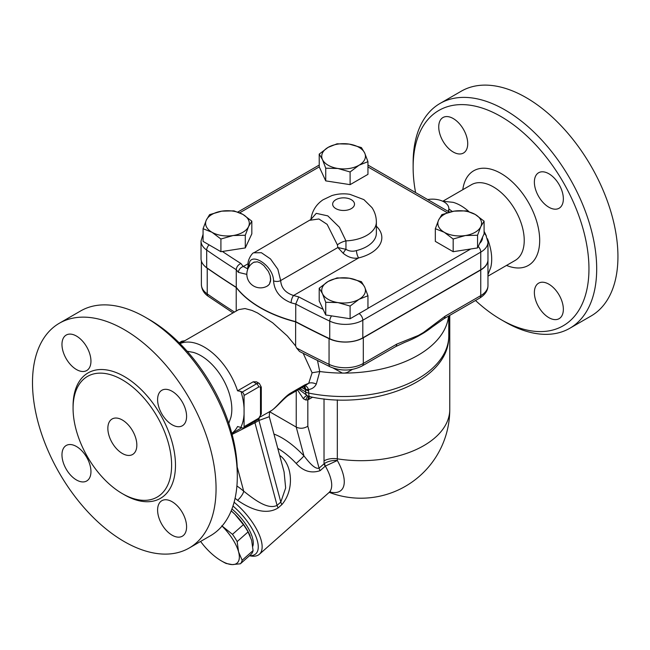 <?xml version="1.0" encoding="UTF-8"?>
<svg xmlns="http://www.w3.org/2000/svg" width="650" height="650" viewBox="0 0 650 650"><rect width="100%" height="100%" fill="white"/><g stroke="black" fill="none" stroke-linecap="round" stroke-linejoin="round"><path stroke-width="0.97" d="M415.586 192.571A124.329 71.784 60 0 1 413.132 167.343A124.329 71.784 60 0 1 501.044 116.586A124.329 71.784 60 0 1 588.957 268.856A124.329 71.784 60 0 1 501.044 319.613L504.912 321.848A129.789 74.937 -120 0 0 569.814 328.266A129.789 74.937 -120 0 0 589.704 224.266A129.789 74.937 -120 0 0 504.912 109.891A129.789 74.937 -120 0 0 440.017 103.464L461.273 91.195A129.789 74.937 60 0 1 526.167 97.622A129.789 74.937 60 0 1 610.951 211.989A129.789 74.937 60 0 1 591.069 315.998M440.017 103.464A129.789 74.937 -120 0 0 413.132 162.882L413.132 167.343M501.044 319.613A124.329 71.784 60 0 1 475.524 300.503M548.868 317.655A20.491 11.83 60 0 1 535.478 299.601A20.491 11.83 60 0 1 538.622 283.173A20.491 11.83 60 0 1 548.868 284.188A20.491 11.83 60 0 1 562.25 302.25A20.491 11.83 60 0 1 559.114 318.671A20.491 11.83 60 0 1 548.868 317.655M563.355 198.859A20.491 11.83 60 0 1 559.114 208.236A20.491 11.83 60 0 1 543.319 202.751A20.491 11.83 60 0 1 534.373 182.122A20.491 11.83 60 0 1 538.622 172.746A20.491 11.83 60 0 1 554.409 178.238A20.491 11.83 60 0 1 563.355 198.859M453.229 118.544A20.491 11.83 60 0 1 466.619 136.606A20.491 11.83 60 0 1 463.474 153.026A20.491 11.83 60 0 1 453.229 152.011A20.491 11.83 60 0 1 439.839 133.949A20.491 11.83 60 0 1 442.983 117.528A20.491 11.83 60 0 1 453.229 118.544M442.707 201.232L453.131 202.337A43.721 25.244 60 0 1 460.793 205.644A43.721 25.244 60 0 1 468.967 211.64M484.087 231.327A43.721 25.244 60 0 1 486.395 236.113M487.492 238.769A43.721 25.244 60 0 1 490.742 267.467L487.963 274.649M452.246 211.469L448.849 208.894M427.7 199.558A16.396 9.466 180 0 1 448.849 208.618A16.396 9.466 180 0 1 448.142 211.364M448.776 334.49L448.817 315.916M329.721 492.034A47.361 19.338 -131.6 0 0 337.342 460.501C332.597 460.208 328.331 461.167 324.537 463.393L319.069 468.146C314.567 469.552 308.336 461.386 303.956 455.902A49.181 20.077 -131.6 0 0 273.942 434.062M487.963 259.821A24.594 14.194 180 0 1 487.963 259.935A24.594 14.194 180 0 1 480.756 269.969L363.309 337.781A25.439 14.69 180 0 1 329.054 338.691A929.118 536.421 180 0 1 295.628 321.864A117.496 67.836 180 0 1 236.218 287.495A929.118 536.421 180 0 1 207.228 268.239A25.439 14.69 180 0 1 204.482 265.891M236.218 311.049L236.218 287.495M203.068 234.276L201.037 241.02L201.037 258.643A24.594 14.194 0 0 0 206.684 267.694A929.045 536.38 -0 0 0 236.259 287.332A117.496 67.836 -0 0 0 295.734 321.669A929.045 536.38 -0 0 0 329.737 338.739A24.594 14.194 -0 0 0 362.814 337.846L480.756 269.75A24.594 14.194 0 0 0 487.963 259.707L487.963 242.084A24.594 14.194 -0 0 1 480.756 252.119A5.468 3.152 -120 0 0 478.229 246.472M337.041 143.812L349.237 144.105L361.424 147.582L364.691 153.026A21.856 12.618 0 0 0 349.237 144.105A21.856 12.618 0 0 0 328.12 147.371L337.041 143.812M364.691 153.026L367.957 161.663L359.036 165.222L350.106 171.966L337.919 168.488L325.731 168.196L322.465 159.559A21.856 12.618 0 0 0 337.919 168.488A21.856 12.618 0 0 0 359.036 165.222A21.856 12.618 0 0 0 364.691 153.026M239.728 212.802L319.239 166.896L325.731 180.879L350.106 184.649L367.957 174.346L367.957 161.663M251.826 221.162L251.826 233.846L245.294 247.926L220.911 251.696L203.068 241.394L203.068 228.711L206.334 220.074L209.601 214.63L221.788 211.153L233.976 210.86L242.905 214.419L251.826 221.162L248.56 226.606A21.856 12.618 0 0 0 242.905 214.419A21.856 12.618 0 0 0 221.788 211.153A21.856 12.618 0 0 0 206.334 220.074A21.856 12.618 0 0 0 211.989 232.269L203.068 228.711M325.731 314.974L325.731 302.291L322.465 293.654A21.856 12.618 0 0 0 337.919 302.583A21.856 12.618 0 0 0 359.036 299.317A21.856 12.618 0 0 0 364.691 287.121A21.856 12.618 0 0 0 349.237 278.2A21.856 12.618 0 0 0 328.12 281.466L337.041 277.908L349.237 278.2L361.424 281.678L364.691 287.121L367.957 295.758L367.957 308.441L350.106 318.744L325.731 314.974L319.199 300.893L319.199 288.21L328.12 281.466A21.856 12.618 0 0 0 322.465 293.654L319.199 288.21M477.555 247.926L477.555 235.243L465.368 235.536A21.856 12.618 0 0 0 480.821 226.606A21.856 12.618 0 0 0 475.166 214.419L484.087 221.162L484.087 233.846L477.555 247.926L470.746 248.982L453.172 251.696L435.329 241.394L435.329 228.711L438.596 220.074A21.856 12.618 0 0 0 444.251 232.269A21.856 12.618 0 0 0 465.368 235.536L453.172 239.013L444.251 232.269L435.329 228.711M350.106 184.649L350.106 171.966M325.731 180.879L325.731 168.196M453.172 251.696L453.172 239.013M484.087 221.162L480.821 226.606L477.555 235.243M438.596 220.074L441.862 214.63L454.049 211.153A21.856 12.618 0 0 0 438.596 220.074M350.106 318.744L350.106 306.061L337.919 302.583L325.731 302.291M367.957 295.758L359.036 299.317L350.106 306.061M248.56 226.606L245.294 235.243L233.106 235.536A21.856 12.618 0 0 0 248.56 226.606M245.294 247.926L245.294 235.243M475.166 214.419A21.856 12.618 0 0 0 454.049 211.153L466.237 210.86L475.166 214.419M211.989 232.269A21.856 12.618 0 0 0 233.106 235.536L220.911 239.013L211.989 232.269M220.911 251.696L220.911 239.013M319.239 166.896L319.199 154.115L328.12 147.371A21.856 12.618 0 0 0 322.465 159.559L319.199 154.115M323.099 309.311A923.577 533.219 180 0 1 298.756 296.904L295.734 304.037A929.045 536.38 -0 0 0 329.737 321.116A5.468 2.844 -64.4 0 1 331.589 315.876M298.756 296.904A112.036 64.683 180 0 1 293.564 295.498A5.468 1.991 106.1 0 0 291.127 302.786A117.496 67.836 -0 0 0 295.734 304.037L295.734 321.669M310.294 220.212L318.923 218.977L327.145 224.364L337.382 244.863L337.87 247.52L343.257 253.362C348.311 257.4 353.438 258.928 358.654 257.92L293.564 295.498C285.456 292.882 281.158 287.893 280.67 280.548L277.851 269.246L270.457 258.895L261.398 252.72L253.849 252.801C252.688 252.192 247.114 260.065 248.154 264.924A5.468 3.128 -0.3 0 0 249.096 266.671M249.234 266.776C247.366 249.462 273.447 264.452 273.544 280.816C274.324 291.102 280.183 298.423 291.127 302.786M247.455 268.726L243.328 266.492A5.468 3.989 139.2 0 0 238.436 272.366L246.829 274.389M248.178 263.697L243.328 266.492A112.036 64.683 180 0 1 240.898 263.494C238.095 264.802 236.543 266.874 236.259 269.701A117.496 67.836 -0 0 0 238.436 272.366M337.382 244.863A13.666 7.873 164.4 0 1 345.954 240.882A32.792 18.931 0 0 0 376.366 221.999C376.317 216.759 374.847 211.957 371.963 207.602L363.894 199.631L349.879 194.326C343.752 193.375 337.748 193.798 331.882 195.577L323.001 199.81C316.054 204.547 312.024 211.096 310.911 219.472L253.857 252.801M376.366 226.241A38.252 22.084 0 0 1 358.654 257.92A5.468 1.755 76.1 0 1 356.501 250.559C352.771 251.721 349.253 251.314 345.954 249.34L337.87 247.52L280.67 280.548A5.468 3.177 -179.6 0 1 273.544 280.816M343.257 253.362A5.468 2.324 124.1 0 1 345.954 249.34L345.954 240.882L339.381 227.216L327.803 215.873L316.266 213.346L310.919 219.408M236.259 287.332L236.259 269.701A929.045 536.38 -0 0 1 206.684 250.071A5.468 3.437 124.9 0 1 209.105 244.879M253.841 262.275L257.384 261.804L260.496 263.055L263.843 265.574L268.385 271.408L270.173 275.706L270.627 280.889L269.425 284.172L267.483 285.943M444.998 316.274A5.468 3.152 60 0 1 443.861 318.776L443.861 318.776A5.468 3.152 60 0 1 443.852 318.784L479.627 298.131A5.468 3.152 -120 0 0 480.756 295.628L444.998 316.274L423.369 332.564A5.468 2.381 50 0 1 423.451 333.125A109.298 63.107 0 0 0 431.892 327.226L443.861 318.776M362.172 365.942L395.598 346.645L404.812 342.322A109.298 63.107 0 0 0 418.177 336.164A5.468 3.778 -107.5 0 0 418.356 335.457L396.727 344.142L363.309 363.439A25.439 14.69 180 0 1 329.054 364.349A5.468 2.852 115.6 0 0 330.184 366.852C341.161 371.386 351.821 371.085 362.172 365.942A5.468 3.152 -120 0 0 363.309 363.439L363.309 337.781M418.177 336.164L423.451 333.125M395.598 346.645A5.468 3.152 -120 0 0 396.727 344.142M330.184 366.852L299.561 351.496L296.611 348.034L295.628 345.971L295.628 321.864M309.571 396.614A8.198 4.729 -120 0 0 308.929 399.295L312.569 397.199M297.627 390.073L303.355 398.734L305.841 400.026L307.832 399.88A8.198 5.07 63.9 0 1 309.148 396.5M305.841 400.026A8.198 4.184 86.2 0 1 308.352 396.224M303.355 398.734A8.198 3.315 111.3 0 1 307.255 395.679M303.639 386.604L305.24 388.497L305.646 391.974A8.198 4.729 120 0 0 307.344 395.728L298.878 389.35M299.991 388.708L305.646 391.974A8.198 4.729 0 0 0 308.734 393.096L308.563 389.577C312.138 389.001 314.714 387.181 316.29 384.118L319.784 371.524A105.202 60.734 0 0 0 342.436 373.092A105.202 60.734 0 0 0 344.719 373.092A105.202 60.734 0 0 0 448.183 318.801L448.703 315.981M180.001 343.631A51.919 29.973 60 0 1 204.263 347.059A51.919 29.973 60 0 1 237.559 390.821L253.216 381.786L256.514 381.842M240.939 427.123A54.771 31.623 -120 0 0 244.067 414.05L244.067 426.701A2.73 1.576 60 0 1 243.506 427.952A2.73 1.576 60 0 1 242.141 427.822L237.559 426.522A51.919 29.973 60 0 1 231.814 433.371M268.962 412.043L260.561 416.772M303.233 353.413L312.106 372.767L308.701 383.289L305.029 384.784L290.891 392.941C283.384 397.28 275.234 409.216 269.904 411.483L269.466 412.864L270.246 411.166M290.891 392.941A8.198 4.729 -120 0 1 289.486 394.777L289.486 394.777C284.31 397.451 276.152 408.159 270.4 411.214L268.946 412.051M179.92 343.549L238.696 309.619L244.993 308.555L252.086 310.448L257.562 312.975L272.651 322.79L287.316 335.952L295.628 345.971M312.106 372.767L319.735 371.516L317.533 360.669M304.834 385.905L308.701 383.289A8.198 5.038 -152.3 0 1 316.29 384.118M305.11 385.889A8.198 3.754 -97 0 1 308.563 389.577L305.662 389.488A8.198 4.867 -62 0 0 304.298 386.246M289.486 394.777L303.623 386.612L305.662 389.488M333.231 368.103L342.436 373.092A10.993 6.346 0 0 1 344.719 373.092L347.352 372.418L352.341 369.419M269.864 411.873L296.238 427.099C300.105 428.878 303.964 428.577 307.832 426.221L307.832 399.88L308.929 399.295M232.091 434.419L254.938 422.776A8.198 4.729 60 0 1 255.109 421.249M278.151 507.894A8.198 3.348 -131.6 0 1 277.071 505.375C267.581 510.161 253.565 498.924 243.693 491.181A8.198 2.527 -49.9 0 1 237.575 500.305C248.918 508.146 265.338 516.019 278.151 507.894L281.889 504.587A8.198 3.348 -131.6 0 1 280.808 502.068L258.936 420.461L269.287 416.707L284.082 471.908L285.659 487.971L280.808 502.068L277.071 505.375L254.938 422.776L258.936 420.461A8.198 4.729 60 0 1 259.188 418.673M281.889 504.587C294.352 490.043 292.5 465.749 280.776 456.17A8.198 3.323 -53 0 1 280.028 456.788M249.438 555.758L250.916 556.002A40.991 16.729 -131.6 0 0 259.382 554.271A40.991 16.729 -131.6 0 0 234.106 502.231M277.777 448.386A40.991 16.729 48.4 0 1 277.875 448.443A40.991 16.729 48.4 0 1 296.197 463.458C303.257 471.25 311.236 473.647 320.149 470.657L325.341 466.074A8.198 3.721 55.1 0 1 324.537 463.393M232.976 506.025A38.252 15.616 48.4 0 1 256.742 538.793A38.252 15.616 48.4 0 1 249.527 555.685M231.928 508.983A31.427 12.829 48.4 0 1 252.761 546.366M231.197 510.835A32.792 13.39 48.4 0 1 234.853 514.215A32.792 13.39 48.4 0 1 249.974 535.551A32.792 13.39 48.4 0 1 250.071 535.779M240.378 563.794L232.18 564.59A32.792 13.39 -131.6 0 0 238.582 551.883L242.158 560.259A35.523 14.503 48.4 0 1 240.378 563.794L251.29 554.125A35.523 14.503 -131.6 0 0 253.069 550.591L251.639 540.304L248.064 531.928A35.523 14.503 -131.6 0 0 243.393 524.664L234.853 514.215L231.181 510.868M226.143 563.469A35.523 14.503 48.4 0 1 222.974 561.803L221.39 560.893A32.792 13.39 -131.6 0 0 232.18 564.59L226.143 563.469M200.598 541.434A32.792 13.39 -131.6 0 0 208.999 551.2A32.792 13.39 -131.6 0 0 221.39 560.893M221.788 525.793L232.481 534.341L243.393 524.664M232.481 534.341A35.523 14.503 48.4 0 1 237.153 541.596L238.582 551.883A32.792 13.39 -131.6 0 0 222.048 526.053M242.158 560.259L253.069 550.591M248.064 531.928L237.153 541.596M296.197 463.458A8.198 0.463 137 0 0 303.956 455.902L296.238 427.099L296.238 390.877M325.154 466.221A8.198 3.348 48.4 0 1 324.074 463.702A89.131 51.464 120 0 1 324.025 460.858A13.666 7.889 180 0 1 337.326 458.835L337.326 399.88M259.382 554.271L328.957 492.578A40.991 16.729 48.4 0 0 325.341 466.074L337.342 460.501A77.244 44.598 -60 0 1 337.326 458.835A88.806 51.269 180 0 0 449.767 409.411L449.767 315.364M187.176 351.276L193.261 352.373A43.721 25.244 60 0 1 200.915 355.68A43.721 25.244 60 0 1 230.864 417.511L228.776 423.337M244.067 408.119A54.771 31.623 -120 0 0 240.939 391.43L242.141 392.121A2.73 1.576 60 0 1 244.067 395.468L244.067 414.05M237.559 390.821L240.939 391.43M237.307 476.344L237.307 471.884A124.329 71.784 -120 0 0 149.394 319.613L145.535 317.379A129.789 74.937 60 0 1 237.307 476.344A129.789 74.937 60 0 1 210.429 535.762L189.174 548.031A129.789 74.937 60 0 1 59.377 473.094A129.789 74.937 60 0 1 59.377 323.221A129.789 74.937 60 0 1 124.28 329.648A129.789 74.937 60 0 1 209.072 444.023A129.789 74.937 60 0 1 189.174 548.031M59.377 323.221L80.632 310.952A129.789 74.937 60 0 1 145.535 317.379L149.394 319.613M76.456 369.533A20.491 11.83 60 0 1 63.074 351.479A20.491 11.83 60 0 1 66.211 335.059A20.491 11.83 60 0 1 76.456 336.066A20.491 11.83 60 0 1 89.846 354.128A20.491 11.83 60 0 1 86.702 370.549A20.491 11.83 60 0 1 76.456 369.533M157.601 399.652A20.491 11.83 60 0 1 161.85 390.268A20.491 11.83 60 0 1 177.645 395.761A20.491 11.83 60 0 1 186.591 416.382A20.491 11.83 60 0 1 182.341 425.766A20.491 11.83 60 0 1 166.546 420.274A20.491 11.83 60 0 1 157.601 399.652M172.096 501.719A20.491 11.83 60 0 1 185.486 519.773A20.491 11.83 60 0 1 182.341 536.201A20.491 11.83 60 0 1 172.096 535.186A20.491 11.83 60 0 1 158.706 517.124A20.491 11.83 60 0 1 161.85 500.703A20.491 11.83 60 0 1 172.096 501.719M90.951 471.599A20.491 11.83 60 0 1 86.702 480.984A20.491 11.83 60 0 1 70.915 475.491A20.491 11.83 60 0 1 61.969 454.87A20.491 11.83 60 0 1 66.211 445.486A20.491 11.83 60 0 1 82.006 450.978A20.491 11.83 60 0 1 90.951 471.599M122.346 379.852A69.68 40.227 60 0 1 167.862 441.244A69.68 40.227 60 0 1 157.186 497.079A69.68 40.227 60 0 1 87.506 456.861A69.68 40.227 60 0 1 87.506 376.399A69.68 40.227 60 0 1 122.346 379.852M122.346 420.006A20.491 11.83 60 0 1 135.736 438.067A20.491 11.83 60 0 1 132.592 454.488A20.491 11.83 60 0 1 112.101 442.658A20.491 11.83 60 0 1 112.101 418.99A20.491 11.83 60 0 1 122.346 420.006M253.996 262.186L257.384 261.804L260.496 263.055L263.843 265.574L268.385 271.408L270.173 275.706L270.717 279.427L269.425 284.172L267.662 285.846M506.512 265.428A54.649 31.549 -120 0 0 539.589 237.193A54.649 31.549 -120 0 0 501.044 173.477A54.649 31.549 -120 0 0 462.792 189.702M442.845 201.216L471.461 184.697A43.721 25.244 60 0 1 493.317 186.867A43.721 25.244 60 0 1 521.877 225.387A43.721 25.244 60 0 1 515.182 260.423L487.963 276.136M234.479 312.049A929.118 536.421 180 0 1 207.228 293.889L207.228 268.239M233.025 312.894L208.317 296.359A5.468 3.437 -55.1 0 1 207.228 293.889A25.439 14.69 180 0 1 201.386 284.521L201.386 261.024M240.898 263.494A923.577 533.219 180 0 1 222.406 251.469M470.746 248.982L367.957 308.327M367.957 166.92L447.281 212.713M482.487 237.299A19.126 11.042 180 0 1 479.643 243.425M329.737 338.739L329.737 321.116A24.594 14.194 0 0 0 362.814 320.223A5.468 3.152 -120 0 0 359.044 313.584M362.814 337.846L362.814 320.223L480.756 252.119L480.756 269.75M201.037 241.02A24.594 14.194 -0 0 0 206.684 250.071L206.684 267.694M335.847 208.618A10.928 6.313 180 0 1 340.746 198.063A10.928 6.313 180 0 1 354.136 205.79A10.928 6.313 180 0 1 335.847 208.618M376.366 221.999L376.366 233.155A32.792 18.931 180 0 1 356.501 250.559M479.627 298.131C485.152 294.718 487.931 290.542 487.963 285.586A24.594 14.194 180 0 1 480.756 295.628L480.756 269.969M423.369 332.564L418.356 335.457M329.054 338.691L329.054 364.349A929.118 536.421 180 0 1 296.611 348.034M307.344 395.728A8.198 8.198 0 0 0 309.814 396.662A8.198 2.218 -78.5 0 1 308.734 393.096A105.202 60.734 0 0 0 448.776 335.79L448.776 315.941M305.394 385.808L303.623 386.612A8.198 4.729 -120 0 0 305.029 384.784M301.925 387.595L305.646 389.748A8.198 4.729 0 0 0 308.734 390.861M237.209 466.968L243.693 491.181A49.181 20.077 -131.6 0 0 236.909 485.956M235.081 498.282A40.991 16.729 48.4 0 1 237.575 500.305M280.776 456.17A40.991 16.729 -131.6 0 0 279.638 455.333M307.832 426.221L319.069 468.146A8.198 3.348 -131.6 0 0 320.149 470.657M324.025 398.897L324.025 460.858M123.305 494.179A72.41 41.803 -120 0 0 175.476 465.749A72.41 41.803 -120 0 0 124.28 376.504A72.41 41.803 -120 0 0 73.084 407.192M179.741 343.371L183.211 341.364A2.73 1.576 -120 0 0 181.846 341.226L184.884 340.689M184.576 340.86A5.468 3.152 -60 0 0 183.211 341.364L183.463 341.51M253.216 381.786L256.628 383.752L242.141 392.121M243.506 427.952L257.993 419.583A2.73 1.576 -120 0 0 258.562 418.332L244.067 426.701M244.067 395.468L258.562 387.099A2.73 1.576 -60 0 1 260.496 388.213L260.496 414.993A2.73 1.576 -60 0 1 258.562 418.332M260.496 414.993A2.73 1.576 0 0 0 261.292 413.871L261.292 387.099A2.73 1.576 180 0 1 260.496 388.213M258.562 387.099A2.73 1.576 -120 0 0 256.628 383.752A5.468 3.152 120 0 1 259.366 383.484L261.292 387.099M591.061 316.006L569.806 328.274M448.849 211.77L448.849 208.618M329.233 492.351A88.806 88.806 0 0 0 449.767 409.411M484.087 232.993L485.973 235.406L487.963 242.084M248.154 264.924L247.618 268.645M367.957 165.067L449.434 212.111M237.843 212.038L319.199 165.067M254.28 262.048A13.666 13.666 0 0 0 248.674 281.06A13.666 13.666 0 0 0 268.06 285.586M208.317 296.359C203.946 293.394 201.638 289.445 201.386 284.521M241.889 427.676L231.839 433.477M448.776 335.79C449.954 381.298 373.181 410.654 309.814 396.662M269.287 416.707L269.466 412.864M249.974 535.551L250.153 535.966M330.501 491.717L328.957 492.578M179.148 342.786L181.846 341.226M257.993 419.583L261.292 413.871M259.366 383.484L256.449 381.802M487.963 285.586L487.963 259.935"/></g></svg>
